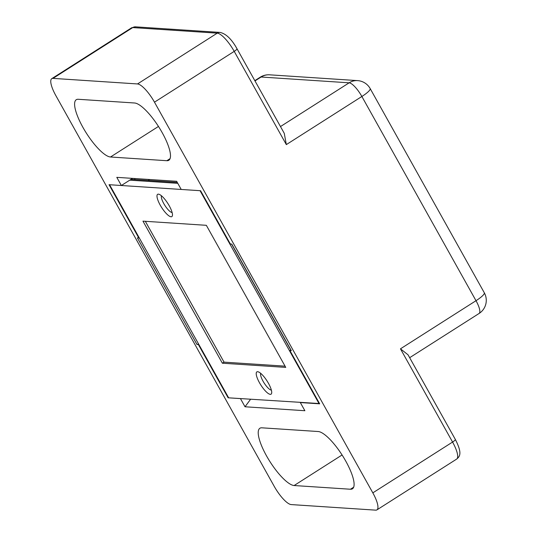 <?xml version="1.0" encoding="UTF-8"?>
<svg xmlns="http://www.w3.org/2000/svg" width="537" height="537" viewBox="0 0 537 537"><rect width="100%" height="100%" fill="white"/><g stroke="black" fill="none" stroke-linecap="round" stroke-linejoin="round"><path stroke-width="0.81" d="M294.115 485.529A33.697 9.438 57.5 0 1 266.547 455.92A33.697 9.438 57.5 0 1 259.888 428.257A33.697 9.438 57.5 0 1 261.861 427.814L318.199 431.526A33.697 9.438 57.5 0 1 345.774 461.142A33.697 9.438 57.5 0 1 352.433 488.804A33.697 9.438 57.5 0 1 350.46 489.241L294.115 485.529L342.076 454.98M110.508 156.999A33.697 9.438 57.5 0 1 82.933 127.39A33.697 9.438 57.5 0 1 76.274 99.721A33.697 9.438 57.5 0 1 78.254 99.285L134.592 102.997A33.697 9.438 57.5 0 1 162.161 132.605A33.697 9.438 57.5 0 1 168.819 160.274A33.697 9.438 57.5 0 1 166.846 160.711L110.508 156.999L158.469 126.45M231.561 244.087L291.054 350.533A4.148 0.799 -29.2 0 0 291.316 350.648L289.906 350.554L290.759 350.01M228.5 397.561L228.131 397.796L198.354 344.526L198.73 344.284M154.475 102.171A20.735 5.806 -122.5 0 0 137.512 83.947L217.25 33.153L132.74 27.582A20.735 5.806 -122.5 0 0 131.531 27.85L135.566 26.85L220.076 32.421C226.037 33.75 231.675 39.188 236.985 48.726L284.268 133.337L286.328 144.607L234.219 51.371L154.475 102.171L372.826 492.859L452.57 442.058L400.461 348.828L408.046 354.809L455.329 439.414A5.182 1 150.8 0 1 452.57 442.058A20.735 5.806 -122.5 0 1 456.665 459.088L376.92 509.882A20.735 5.806 -122.5 0 0 372.826 492.859M137.512 83.947L53.002 78.375A20.735 5.806 -122.5 0 0 51.787 78.644A20.735 5.806 -122.5 0 0 55.882 95.673L274.232 486.361A20.735 5.806 -122.5 0 0 291.202 504.579L375.705 510.15A20.735 5.806 -122.5 0 0 376.92 509.882M291.316 350.648L231.762 244.1L230.353 244.006L200.583 190.729L181.211 189.454L176.653 181.291L116.791 177.344L121.355 185.507L109.031 184.694L138.801 237.972L137.398 237.878L196.945 344.432A4.148 0.799 -29.2 0 0 198.576 344.016M228.131 397.796L240.455 398.608L245.013 406.771L304.875 410.718L300.311 402.555L319.676 403.831L289.906 350.554M198.354 344.526L196.945 344.432M148.185 180.459L149.669 179.512M132.538 178.385L121.355 185.507M134.519 178.512L135.123 179.6M245.013 406.771L250.571 399.28M138.801 237.972L139.177 237.73M160.241 205.174A13.217 3.705 57.5 0 1 158.851 194.226A13.217 3.705 57.5 0 1 169.222 205.765A13.217 3.705 57.5 0 1 172.431 215.552A13.217 3.705 57.5 0 1 160.241 205.174M161.462 195.783A10.109 2.833 -122.5 0 0 163.812 203.637A10.109 2.833 -122.5 0 0 172.122 212.524M259.472 382.733A13.217 3.705 57.5 0 1 258.082 371.785A13.217 3.705 57.5 0 1 268.453 383.324A13.217 3.705 57.5 0 1 271.668 393.111A13.217 3.705 57.5 0 1 259.472 382.733M260.693 373.343A10.109 2.833 -122.5 0 0 263.049 381.196A10.109 2.833 -122.5 0 0 271.36 390.084M319.528 403.556L228.655 397.83L109.555 184.728L200.053 190.695L319.153 403.797M285.744 367.389L206.342 225.318L142.963 221.143L222.365 363.207L285.744 367.389M145.326 221.298L224.043 362.139L285.06 366.16M224.043 362.139L222.365 363.207M350.46 489.241L353.661 487.2M166.846 160.711L170.054 158.67M135.566 26.85A5.182 4.873 93.8 0 0 132.74 27.582L53.002 78.375M280.482 126.557L349.144 82.819L261.116 77.019L254.981 80.926M400.461 348.828L476.004 300.707L361.871 96.485L286.328 144.607M409.657 357.696L479.078 313.474A15.553 4.356 -122.5 0 0 476.004 300.707A15.553 3.007 -29.2 0 0 484.3 292.772L370.161 88.551A15.553 3.007 -29.2 0 1 361.871 96.485A15.553 4.356 -122.5 0 0 349.144 82.819A15.553 14.62 -86.2 0 1 357.608 80.617L269.581 74.818A15.553 14.62 -86.2 0 0 261.116 77.019A15.553 4.356 -122.5 0 0 260.203 77.221L254.82 80.651M236.985 48.726A5.182 1 150.8 0 1 234.219 51.371A20.735 5.806 -122.5 0 0 217.25 33.153A5.182 4.873 93.8 0 1 220.076 32.421M177.787 183.325L129.746 180.163M479.078 313.474A15.553 15.553 0 0 0 484.3 292.772M370.161 88.551A15.553 15.553 0 0 0 357.608 80.617M269.581 74.818A15.553 15.553 0 0 0 260.203 77.221M131.531 27.85L51.787 78.644M455.329 439.414C462.565 453.537 459.766 456.443 456.665 459.088M177.257 182.372L131.055 179.331"/></g></svg>
